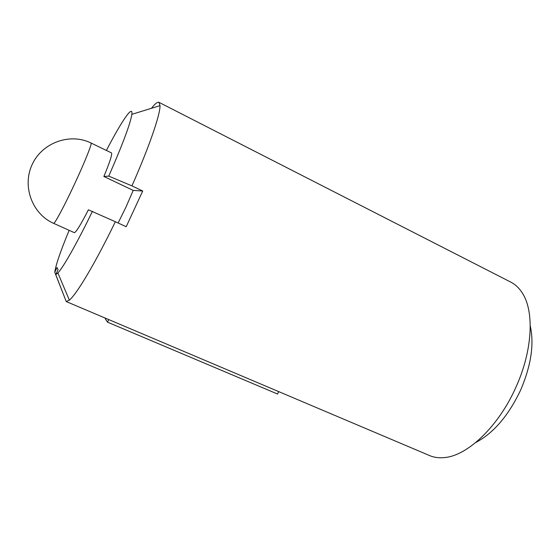 <?xml version="1.0" encoding="UTF-8"?>
<svg xmlns="http://www.w3.org/2000/svg" width="560" height="560" viewBox="0 0 560 560"><rect width="100%" height="100%" fill="white"/><g stroke="black" fill="none" stroke-linecap="round" stroke-linejoin="round"><path stroke-width="0.84" d="M151.41 108.318C155.036 103.747 157.556 101.752 158.977 102.333L160.027 105.658C160.223 114.583 149.359 146.454 131.943 185.885L108.759 176.113L103.866 176.484C109.935 161.84 112.469 153.972 111.461 152.894L91.056 143.017C92.414 142.954 85.036 161.525 74.97 183.141C64.61 205.492 54.46 224.462 53.606 223.342L74.284 232.638C75.887 232.603 80.591 224.994 88.403 209.811L115.346 221.725C95.473 262.78 76.636 294.294 69.356 300.139L66.241 301.567L305.781 403.088M118.132 223.006L126.014 206.983L133.203 190.4L142.716 191.009L131.943 185.885M103.866 176.484L133.203 190.4M530.257 325.864C534.303 344.19 531.097 365.596 520.632 390.082C508.466 415.695 493.521 433.153 475.79 442.47M158.977 102.333L510.699 282.065C515.179 284.333 518.994 287.903 522.151 292.768C534.429 310.87 532.763 350.364 515.9 387.275C498.799 426.006 468.062 455.175 445.354 457.478C439.593 458.206 434.399 457.597 429.772 455.644L306.299 403.319M115.346 221.725L126.203 226.716L142.716 191.009M66.241 301.567L55.762 274.624L58.044 269.703L57.001 267.47L54.775 272.265L65.065 298.564M92.428 211.33C77.168 242.858 63.294 267.337 57.89 272.972L55.762 274.624M105.455 318.185L105.238 318.647L107.513 322.161L108.71 319.571M278.677 391.601L277.564 394.037L107.513 322.161M54.775 272.265C55.636 265.405 60.424 251.426 69.139 230.321M106.393 150.437C121.394 121.534 133.189 103.894 131.845 114.345C130.438 123.55 122.745 144.144 108.759 176.113M91.056 143.017C70.322 132.657 42.301 142.38 32.2 164.437C21.798 186.347 32.354 214.095 53.606 223.342M57.89 272.972L69.356 300.139M131.845 114.345L160.027 105.658"/></g></svg>
